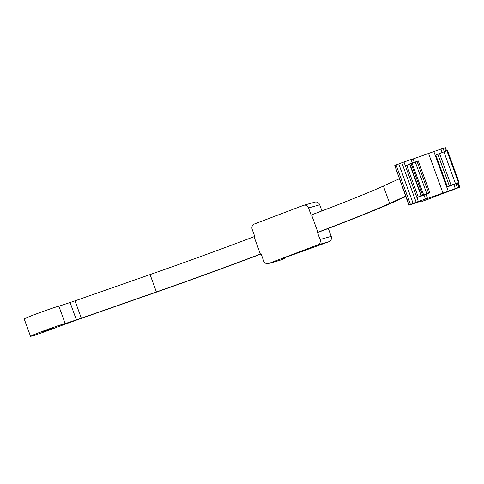 <?xml version="1.0" encoding="UTF-8"?>
<svg xmlns="http://www.w3.org/2000/svg" width="484" height="484" viewBox="0 0 484 484"><rect width="100%" height="100%" fill="white"/><g stroke="black" fill="none" stroke-linecap="round" stroke-linejoin="round"><path stroke-width="0.73" d="M70.077 302.512L76.399 319.882L65.201 323.584A18.58 0.593 160 0 0 40.922 331.939A18.58 0.593 160 0 0 30.522 336.301L24.2 318.932A18.58 0.593 160 0 1 34.6 314.57A18.58 0.593 160 0 1 58.879 306.215L70.077 302.512A16.813 0.538 160 0 0 75.002 300.83L150.07 274.585A144.589 4.604 160 0 0 254.039 236.7L254.759 236.428L252.17 229.325A4.205 3.86 74.3 0 1 254.348 224.007L303.486 205.355A4.205 3.86 74.3 0 1 303.783 205.258A4.205 3.86 74.3 0 1 308.538 207.932L311.121 215.041L311.563 214.872C345.455 201.991 369.389 192.384 383.364 186.056L399.276 178.79M76.399 319.882A16.813 0.538 160 0 0 81.324 318.2L156.392 291.955A144.589 4.604 160 0 0 260.362 254.07L261.082 253.797L263.665 260.906A4.205 3.86 74.3 0 0 268.42 263.58L279.595 260.428A4.205 3.86 74.3 0 0 279.891 260.332L281.64 259.484M405.598 196.159L389.687 203.425C375.711 209.753 351.777 219.361 317.885 232.241L317.444 232.411L320.027 239.513A4.205 3.86 74.3 0 1 317.855 244.831L268.717 263.484A4.205 3.86 74.3 0 1 268.42 263.58M282.62 258.468L329.029 241.685A4.205 3.86 74.3 0 0 331.201 236.367L328.327 228.454M282.716 258.734L284.828 258.238L281.7 259.648M284.634 257.706L284.828 258.238L284.423 258.426M317.444 232.411L319.361 231.872C354.651 218.459 379.571 208.459 394.109 201.876L405.749 196.564M303.783 205.258L314.957 202.112A4.205 3.86 74.3 0 1 319.706 204.786L321.939 210.915M261.142 253.961A149.635 4.767 -20 0 1 249.199 258.468A149.635 4.767 -20 0 1 161.251 290.436A149.635 4.767 -20 0 1 154.68 292.741L79.612 318.98A16.813 0.538 160 0 0 73.919 321.013L58.782 326.519A18.58 0.593 160 0 1 55.037 327.958A18.58 0.593 160 0 1 30.522 336.301M50.118 328.975L42.054 332.103L53.506 328.019L50.118 328.975M58.879 306.215L65.201 323.584M421.389 200.582L421.945 201.374L429.907 198.591M430.252 198.47L434.717 196.649A16.813 0.538 160 0 1 452.594 189.982L459.8 187.175L458.179 182.722M453.786 184.422L455.293 188.566L442.969 193.043L427.529 198.44L426.023 194.296M409.742 163.943L418.267 160.948L429.804 192.65L424.02 195.119L425.436 199.003L425.006 199.226L427.529 198.44M425.436 199.003L418.364 201.477L416.948 197.593L422.592 195.046L429.804 192.65M396.075 164.953L410.438 204.429L409.143 205.022L394.775 165.546L396.075 164.953L401.823 162.757L416.192 202.233L418.364 201.477M416.192 202.233L410.438 204.429M409.143 205.022L412.205 204.103A16.813 0.538 160 0 1 422.296 200.957A16.813 0.538 160 0 1 422.278 200.999L421.945 201.374M457.392 183.025L458.959 187.344L458.644 187.52L459.8 187.175M458.959 187.344L455.293 188.566M394.775 165.546L408.877 205.168M401.823 162.757L403.995 162.001L405.411 165.891L406.741 165.389L418.279 197.091M412.283 162.878L411.067 159.526L403.995 162.001M411.11 159.647L433.839 151.571L448.202 191.047M442.164 152.49L440.924 149.09L433.839 151.571M440.924 149.09L443.078 148.34L444.294 151.68M445.788 151.147L444.596 147.868L443.078 148.34M444.627 147.959L445.431 147.699L446.587 150.881M449.327 185.826L447.186 186.812L435.648 155.11L437.79 154.124L449.327 185.826L458.911 182.414L446.792 187.157M424.02 195.119L416.948 197.593M437.79 154.124L447.331 150.663L458.911 182.414M421.28 195.645L409.7 163.894M409.627 164.215L406.741 165.389M443.901 151.831L455.438 183.533M415.224 161.862L426.761 193.564M317.885 232.241L311.563 214.872M254.039 236.7L260.362 254.07M268.717 263.484L279.891 260.332M317.855 244.831L329.029 241.685M320.027 239.513L331.201 236.367M308.538 207.932L319.706 204.786M389.687 203.425L383.364 186.056M150.07 274.585L156.392 291.955M284.144 257.893L284.271 258.244M283.969 257.96L284.09 258.287M283.872 257.996L283.987 258.317M75.002 300.83L81.324 318.2M428.6 153.567L442.969 193.043M414.322 162.146L413.161 158.964M403.977 162.007L418.345 201.483M398.755 163.925L413.124 203.401M455.91 183.587L457.447 187.816M446.901 150.784L458.439 182.486M439.526 153.488L451.064 185.191M435.806 155.031L447.343 186.733M417.02 161.36L428.558 193.062M412.023 162.975L423.56 194.677M411.055 163.344L422.592 195.046M409.803 163.846L421.34 195.548M284.695 257.682L284.894 258.226M421.927 201.386L430.082 198.531M447.531 150.621L459.068 182.323M409.543 163.985L421.08 195.687"/></g></svg>
